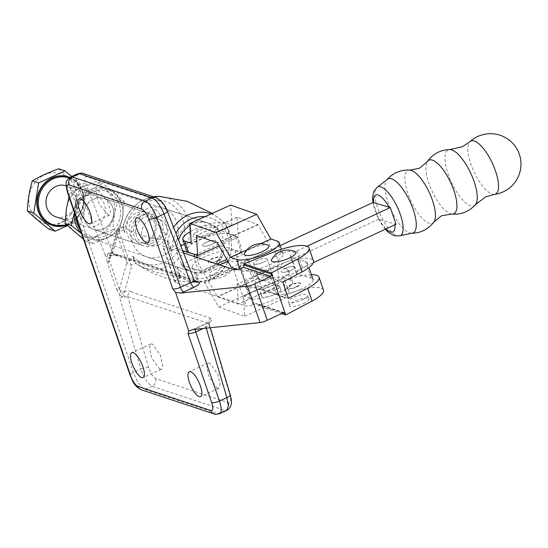 <?xml version="1.0" encoding="UTF-8"?>
<svg xmlns="http://www.w3.org/2000/svg" width="548" height="548" viewBox="0 0 548 548"><rect width="100%" height="100%" fill="white"/><g stroke="black" fill="none" stroke-linecap="round" stroke-linejoin="round"><path stroke-width="0.41" stroke-dasharray="2.74 2.06" d="M494.433 194.369A29.229 10.138 65.1 0 1 492.31 194.163A29.229 10.138 65.1 0 1 470.828 163.948A29.229 10.138 65.1 0 1 469.965 141.672M260.019 280.871A7.145 1.945 -18.9 0 0 267.958 279.432A7.145 1.945 -18.9 0 0 272.856 275.733A7.145 1.945 -18.9 0 0 272.178 275.226A7.145 1.945 -18.9 0 0 264.239 276.665A7.145 1.945 -18.9 0 0 259.341 280.364A7.145 1.945 -18.9 0 0 260.019 280.871M254.293 264.15A7.145 1.945 -18.9 0 0 262.232 262.711A7.145 1.945 -18.9 0 0 267.129 259.012A7.145 1.945 -18.9 0 0 266.451 258.505A7.145 1.945 -18.9 0 0 258.512 259.944A7.145 1.945 -18.9 0 0 253.614 263.643A7.145 1.945 -18.9 0 0 254.293 264.15M287.666 288.94A7.145 1.945 -18.9 0 0 295.605 287.501A7.145 1.945 -18.9 0 0 300.503 283.802A7.145 1.945 -18.9 0 0 299.825 283.295A7.145 1.945 -18.9 0 0 291.885 284.734A7.145 1.945 -18.9 0 0 286.988 288.433A7.145 1.945 -18.9 0 0 287.666 288.94M281.939 272.219A7.145 1.945 -18.9 0 0 289.878 270.781A7.145 1.945 -18.9 0 0 294.776 267.082A7.145 1.945 -18.9 0 0 294.098 266.575A7.145 1.945 -18.9 0 0 286.159 268.013A7.145 1.945 -18.9 0 0 281.261 271.712A7.145 1.945 -18.9 0 0 281.939 272.219M399.882 235.832A26.873 9.323 65.1 0 1 397.403 235.75A26.873 9.323 65.1 0 1 379.271 212.24A26.873 9.323 65.1 0 1 377.277 187.149M373.01 202.493L378.737 219.214L396.019 224.262M280.151 245.614L248.258 260.416A16.33 4.446 -18.9 0 0 239.723 267.725A16.33 4.446 -18.9 0 0 241.284 268.883L270.657 277.459A20.413 5.555 -18.9 0 0 293.331 273.349A20.413 5.555 -18.9 0 0 307.332 262.787A20.413 5.555 -18.9 0 0 305.38 261.334L291.557 257.3A12.248 3.336 161.1 0 1 290.392 256.43A12.248 3.336 161.1 0 1 296.79 250.95L306.949 246.237M378.737 219.214L253.984 277.144A16.33 4.446 -18.9 0 0 245.449 284.446A16.33 4.446 -18.9 0 0 247.004 285.611L276.384 294.18A20.413 5.555 -18.9 0 0 299.057 290.077A20.413 5.555 -18.9 0 0 313.052 279.507A20.413 5.555 -18.9 0 0 311.106 278.055L297.283 274.021A12.248 3.336 161.1 0 1 296.119 273.151A12.248 3.336 161.1 0 1 302.517 267.671L313.36 262.636M212.145 244.223A7.145 1.945 -18.9 0 0 216.028 240.962A7.145 1.945 -18.9 0 0 206.397 242.326A7.145 1.945 -18.9 0 0 202.513 245.586A7.145 1.945 -18.9 0 0 212.145 244.223A7.145 1.945 -18.9 0 0 216.028 240.962A7.145 1.945 -18.9 0 0 206.404 242.326A7.145 1.945 -18.9 0 0 202.513 245.586A7.145 1.945 -18.9 0 0 212.145 244.23M217.871 260.951A7.145 1.945 -18.9 0 0 221.755 257.683A7.145 1.945 -18.9 0 0 212.124 259.046A7.145 1.945 -18.9 0 0 208.24 262.314A7.145 1.945 -18.9 0 0 217.871 260.951M263.246 262.28A7.145 1.945 -18.9 0 0 267.129 259.012A7.145 1.945 -18.9 0 0 257.498 260.375A7.145 1.945 -18.9 0 0 253.614 263.643A7.145 1.945 -18.9 0 0 263.246 262.28M268.972 279.001A7.145 1.945 -18.9 0 0 272.856 275.733A7.145 1.945 -18.9 0 0 263.225 277.096A7.145 1.945 -18.9 0 0 259.341 280.364A7.145 1.945 -18.9 0 0 268.972 279.001M244.524 253.238A12.912 3.514 161.1 0 1 255.087 246.97A12.912 3.514 161.1 0 1 267.671 245.12M224.194 276.219A10.207 2.781 -18.9 0 0 229.742 271.555A10.207 2.781 -18.9 0 0 215.981 273.5A10.207 2.781 -18.9 0 0 210.432 278.165A10.207 2.781 -18.9 0 0 224.194 276.219M214.713 269.787A10.207 2.781 161.1 0 1 228.468 267.842A10.207 2.781 161.1 0 1 222.92 272.507A10.207 2.781 161.1 0 1 209.158 274.452A10.207 2.781 161.1 0 1 214.713 269.787M277.726 265.821L237.079 284.131L246.175 287.351A23.475 6.391 -18.9 0 0 275.678 281.432A23.475 6.391 -18.9 0 0 288.707 270.589A23.475 6.391 -18.9 0 0 286.823 269.034L277.726 265.821L278.884 285.83L258.129 278.494L244.018 253.916L234.921 250.696A23.475 6.391 -18.9 0 0 208.898 255.149A23.475 6.391 -18.9 0 0 192.396 267.458A23.475 6.391 -18.9 0 0 194.273 269.013L198.088 280.158L204.726 282.652L218.645 307.024L244.703 316.23L243.435 295.817L249.991 298.496A23.475 6.391 161.1 0 0 279.494 292.584A23.475 6.391 161.1 0 0 292.522 281.734A23.475 6.391 161.1 0 0 290.639 280.186L284.494 278.014L243.839 296.324M216.576 227.064A12.912 3.514 -18.9 0 0 203.986 228.913A12.912 3.514 -18.9 0 0 193.423 235.181A12.912 3.514 -18.9 0 0 194.341 237.188A12.912 3.514 -18.9 0 0 210.35 233.982A12.912 3.514 -18.9 0 0 216.837 227.167A12.912 3.514 -18.9 0 0 216.576 227.064M237.058 269.431L240.449 270.623A23.475 6.391 -18.9 0 0 269.952 264.711A23.475 6.391 -18.9 0 0 282.98 253.868A23.475 6.391 -18.9 0 0 281.097 252.313L272 249.1L257.896 224.516L237.092 217.179L238.298 237.188L229.201 233.975A23.475 6.391 -18.9 0 0 203.171 238.421A23.475 6.391 -18.9 0 0 186.669 250.737M275.295 294.276A10.207 2.781 -18.9 0 0 280.843 289.611A10.207 2.781 -18.9 0 0 267.082 291.557A10.207 2.781 -18.9 0 0 261.533 296.221A10.207 2.781 -18.9 0 0 275.295 294.276M274.021 290.556A10.207 2.781 -18.9 0 0 279.569 285.892A10.207 2.781 -18.9 0 0 265.807 287.837A10.207 2.781 -18.9 0 0 260.259 292.502A10.207 2.781 -18.9 0 0 274.021 290.556M231.352 267.41L272 249.1M219.042 245.86L238.298 237.188M190.519 231.455A23.475 6.391 161.1 0 1 225.379 222.831L231.873 225.105L230.667 205.096M260.677 243.702L246.833 249.936M271.007 239.312L230.455 257.581M237.079 284.131L238.236 304.147L217.481 296.811L203.37 272.226L194.273 269.013M203.37 272.226L219.611 264.91M227.81 261.218L244.018 253.916M198.088 280.158A23.475 6.391 161.1 0 1 196.211 278.61A23.475 6.391 161.1 0 1 212.713 266.294A23.475 6.391 161.1 0 1 238.743 261.848L245.381 264.335L259.293 288.707L285.35 297.913L284.083 277.5L284.494 278.014M218.645 307.024L259.293 288.707M244.703 316.23L285.35 297.913M284.083 277.5L243.435 295.817M165.592 234.092L156.714 223.187L153.611 213.487L154.694 209.637L156.077 209.644L164.955 220.549L168.058 230.249L166.976 234.099L165.592 234.092M108.162 215.042L99.284 204.137L96.181 194.437L97.263 190.588L98.647 190.594L107.524 201.5L110.628 211.199L109.545 215.049L108.162 215.042M159.845 369.338L151.707 358.097L149.419 348.028L150.892 344L152.31 343.986L160.448 355.227L162.742 365.297L161.27 369.325L159.845 369.338M217.275 388.388L209.137 377.147L206.843 367.078L208.315 363.05L209.74 363.036L217.878 374.277L220.173 384.347L218.693 388.374L217.275 388.388M112.861 253.114L112.539 252.703L109.264 252.772A4.494 1.863 78.5 0 0 111.593 255.382L111.593 255.382A4.494 1.863 78.5 0 0 112.1 255.067L117.745 254.861L118.553 255.395L115.635 255.43L112.861 253.114L193.732 279.939A4.083 3.699 108.4 0 0 195.903 282.056L115.635 255.43M120.526 290.803A4.494 1.829 126.1 0 1 119.348 294.495L122.533 297.023L127.766 296.646C127.698 294.612 128.78 292.995 131.02 291.81C130.26 290.92 128.109 290.81 124.567 291.488L120.526 290.803L119.217 289.166L116.491 289.344L107.723 263.725L109.442 260.601L109.326 258.101L106.757 257.711L106.942 262.129L107.723 263.725M133.589 258.725L132.589 255.813L134.849 261.334A4.083 1.322 65.5 0 1 133.589 258.725L129.075 260.779A4.083 1.11 -18.9 0 0 126.848 262.43A4.083 3.863 -164.3 0 0 131.986 265.04L135.822 263.293C145.186 269.568 158.872 273.932 176.874 276.377L178.888 275.713C179.237 273.733 178.648 270.815 177.127 266.958L180.799 277.678L176.874 276.377M180.799 277.678L179.395 278.322A8.165 2.226 -18.9 0 0 174.949 282.056A8.165 2.226 -18.9 0 0 175.648 282.604L246.148 305.99A6.124 1.665 -18.9 0 0 252.916 304.818L255.82 303.674L283.343 312.798M206.254 328.136L205.98 327.231L209.178 323.964L208.637 323.478A4.083 3.699 108.4 0 1 210.932 318.32C213.158 319.333 211.644 321.142 206.391 323.738A4.494 1.459 -114.5 0 0 205.925 323.745A4.494 1.459 -114.5 0 0 205.98 327.231L203.322 328.444M183.587 252.957L163.181 246.189A8.165 2.226 161.1 0 1 162.482 245.634A8.165 2.226 161.1 0 1 166.928 241.901L168.332 241.264L164.407 239.962C146.611 237.579 132.931 233.215 123.355 226.879L119.519 228.619L112.1 255.067L110.771 255.642A4.494 1.041 -128.5 0 1 110.662 255.834L110.662 255.834A4.494 1.041 -128.5 0 1 107.709 253.738L106.757 257.711A10.207 9.248 108.4 0 1 105.031 254.868A6.124 1.747 158.7 0 1 107.709 253.738L109.264 252.772M168.332 241.264L172.004 251.984L167.448 242.298L164.407 239.962M123.232 227.406L124.656 232.647L123.663 229.742A4.083 1.322 65.5 0 1 123.232 227.406L123.355 226.879M311.394 274.658A28.571 7.782 -18.9 0 0 285.022 280.761L262.286 289.734L256.69 273.384L279.425 264.41A28.571 7.782 -18.9 0 1 313.435 260.875M323.423 290.05A28.571 7.782 -18.9 0 0 289.413 293.584L258.3 305.859L281.617 313.593M283.076 312.922L257.855 304.558L258.3 305.859M257.855 304.558L256.916 303.633L255.82 303.674M132.493 242.469A25.715 23.297 -71.6 0 1 138.014 215.433A25.715 23.297 -71.6 0 1 162.729 207.987A25.715 23.297 -71.6 0 1 176.771 222.324A25.715 23.297 -71.6 0 1 171.25 249.361A25.715 23.297 -71.6 0 1 146.535 256.807A25.715 23.297 -71.6 0 1 132.493 242.469M190.149 225.488A25.715 23.297 -71.6 0 1 208.672 223.228A25.715 23.297 -71.6 0 1 222.714 237.558A25.715 23.297 -71.6 0 1 217.193 264.595A25.715 23.297 -71.6 0 1 192.478 272.048A25.715 23.297 -71.6 0 1 178.436 257.711A25.715 23.297 -71.6 0 1 178.552 240.031M77.789 173.709L76.336 177.805L78.042 185.519L70.582 188.909A16.33 5.295 65.5 0 1 70.63 176.97M127.766 296.646L208.637 323.478L229.776 394.629C231.208 400.245 230.776 402.944 228.482 402.725L155.632 378.558C152.981 377.134 150.673 373.531 148.72 367.735A6.124 1.582 -16.5 0 0 140.911 369.085C144.172 378.291 147.933 384.025 152.193 386.292L145.09 389.525A16.33 5.295 65.5 0 1 133.438 372.489L70.582 188.909L67.281 191.8M155.632 378.558A6.124 5.548 -71.6 0 1 152.193 386.292L225.043 410.459L226.783 410.431M295.009 251.614A12.912 3.514 -18.9 0 0 294.749 251.518A12.912 3.514 -18.9 0 0 282.165 253.361A12.912 3.514 -18.9 0 0 271.596 259.629M302.112 299.927A10.207 2.781 -18.9 0 0 307.661 295.262A10.207 2.781 -18.9 0 0 293.906 297.208A10.207 2.781 -18.9 0 0 288.351 301.873A10.207 2.781 -18.9 0 0 302.112 299.927M303.38 303.647A10.207 2.781 -18.9 0 0 308.935 298.975A10.207 2.781 -18.9 0 0 295.18 300.921A10.207 2.781 -18.9 0 0 289.625 305.585A10.207 2.781 -18.9 0 0 303.38 303.647M256.69 273.384L282.802 282.042M262.286 289.734L288.399 298.393M296.489 286.7A7.145 1.945 -18.9 0 0 300.379 283.432A7.145 1.945 -18.9 0 0 290.748 284.796A7.145 1.945 -18.9 0 0 286.857 288.063A7.145 1.945 -18.9 0 0 296.489 286.7M285.145 268.445A7.145 1.945 161.1 0 1 294.776 267.082A7.145 1.945 161.1 0 1 290.892 270.349A7.145 1.945 161.1 0 1 281.261 271.712A7.145 1.945 161.1 0 1 285.145 268.445M135.822 263.293L136.712 263.944A36.832 33.366 -71.6 0 1 135.657 263.184L134.849 261.334M110.771 255.642L109.326 258.101L110.662 255.834L114.929 255.032A4.494 4.069 108.4 0 0 117.745 254.861M119.313 289.303L126.848 262.43L116.93 233.441A4.083 3.863 15.7 0 1 119.519 228.619A4.083 1.322 65.5 0 0 119.101 228.619A4.083 4.083 0 0 0 116.861 231.235L109.388 257.855M194.225 280.281L167.291 211.096M78.042 185.519C81.33 183.977 83.899 183.422 85.735 183.861C84.084 178.785 84.337 176.388 86.502 176.675L159.372 200.849C161.92 202.123 164.393 205.425 166.791 210.747M229.776 394.629A6.124 1.582 163.5 0 1 230.297 395.046M106.942 262.129A4.494 1.219 161.1 0 0 109.388 260.321L116.93 233.441A4.083 1.11 161.1 0 1 119.149 231.79L129.075 260.779A4.083 1.322 -114.5 0 0 131.986 265.04L124.567 291.488A4.494 1.863 78.5 0 0 124.451 297.119M123.047 291.515L122.533 297.023A6.124 1.582 -16.5 0 0 119.772 297.934L140.911 369.085L133.438 372.489A6.124 1.665 161.1 0 0 130.102 375.284M129.897 218.31A16.33 14.789 -71.6 0 1 146.474 212.487A16.33 14.789 -71.6 0 1 152.769 237.661A16.33 14.789 -71.6 0 1 136.192 243.483A16.33 14.789 -71.6 0 1 129.897 218.31M87.235 204.164A16.33 14.789 -71.6 0 1 103.812 198.335A16.33 14.789 -71.6 0 1 110.114 223.509A16.33 14.789 -71.6 0 1 93.537 229.331A16.33 14.789 -71.6 0 1 87.235 204.164M152.166 236.722A14.289 12.94 108.4 0 0 150.584 216.905A14.289 12.94 108.4 0 0 132.15 219.796A14.289 12.94 108.4 0 0 133.733 239.606A14.289 12.94 108.4 0 0 152.166 236.722M79.035 201.438A16.33 14.789 -71.6 0 1 95.612 195.615A16.33 14.789 -71.6 0 1 101.907 220.789A16.33 14.789 -71.6 0 1 85.33 226.612A16.33 14.789 -71.6 0 1 79.035 201.438M55.793 216.816A16.33 14.789 108.4 0 0 72.37 210.994A16.33 14.789 108.4 0 0 66.075 185.82M52.081 225.262A25.516 23.112 108.4 0 0 77.987 216.159A25.516 23.112 108.4 0 0 68.151 176.826M71.028 214.076A26.126 23.667 -71.6 0 1 37.326 219.351A26.126 23.667 -71.6 0 1 34.435 183.114A26.126 23.667 -71.6 0 1 68.137 177.84A26.126 23.667 -71.6 0 1 71.028 214.076M67.404 225.646L81.577 219.2L75.24 217.097C65.219 220.673 56.423 224.673 48.861 229.098M81.577 219.2L86.495 189.039L71.665 176.497M86.495 189.039L80.159 186.936C77.268 196.554 75.631 206.603 75.24 217.097M58.698 168.784C64.623 174.442 71.774 180.491 80.159 186.936M74.425 212.665L76.261 195.369L90.406 189.683L102.64 183.361L96.345 181.272L82.2 186.957A26.53 24.037 108.4 0 0 66.548 208.041A26.53 24.037 108.4 0 0 74.823 232.194A26.53 24.037 108.4 0 0 98.743 235.27L86.502 241.586L92.804 243.675L81.645 233.756M68.986 196.773L69.966 193.28L76.261 195.369M69.966 193.28L82.2 186.957A26.53 24.037 108.4 0 1 106.12 190.033L96.345 181.272M117.799 199.424L114.388 214.186A26.53 24.037 108.4 0 0 106.12 190.033L117.799 199.424L124.101 201.513L114.327 192.752L102.64 183.361M124.101 201.513L122.594 216.912L119.183 231.674L106.942 237.99L92.804 243.675M112.881 229.585L98.743 235.27A26.53 24.037 108.4 0 0 114.388 214.186L112.881 229.585L119.183 231.674M86.502 241.586L83.536 239.277M74.494 212.857A26.53 24.037 -71.6 0 1 74.754 210.761A26.53 24.037 -71.6 0 1 90.406 189.683A26.53 24.037 108.4 0 1 114.327 192.752A26.53 24.037 -71.6 0 1 122.594 216.912A26.53 24.037 -71.6 0 1 106.942 237.99A26.53 24.037 -71.6 0 1 83.022 234.914A26.53 24.037 -71.6 0 1 81.59 233.592M217.741 260.581A7.145 1.945 161.1 0 1 208.11 261.937A7.145 1.945 161.1 0 1 212.001 258.67A7.145 1.945 161.1 0 1 221.632 257.313A7.145 1.945 161.1 0 1 217.741 260.581M152.639 242.935A13.878 12.57 -71.6 0 1 143.939 243.47A13.878 12.57 -71.6 0 1 135.603 231.085A13.878 12.57 -71.6 0 1 143.987 217.666A13.878 12.57 -71.6 0 1 152.68 217.124A13.878 12.57 -71.6 0 1 161.016 229.509A13.878 12.57 -71.6 0 1 152.639 242.935M158.79 244.977A13.878 12.57 -71.6 0 1 150.09 245.511A13.878 12.57 -71.6 0 1 141.754 233.126A13.878 12.57 -71.6 0 1 150.138 219.707A13.878 12.57 -71.6 0 1 158.831 219.166A13.878 12.57 -71.6 0 1 167.174 231.551A13.878 12.57 -71.6 0 1 158.79 244.977M93.667 198.999A16.33 14.789 108.4 0 0 83.81 214.789A16.33 14.789 108.4 0 0 93.619 229.359A16.33 14.789 108.4 0 0 103.846 228.728A16.33 14.789 108.4 0 0 113.71 212.939A16.33 14.789 108.4 0 0 103.901 198.362A16.33 14.789 108.4 0 0 93.667 198.999M153.399 245.161A16.33 14.789 -71.6 0 1 143.172 245.799A16.33 14.789 -71.6 0 1 133.356 231.229A16.33 14.789 -71.6 0 1 143.22 215.433A16.33 14.789 -71.6 0 1 153.454 214.802A16.33 14.789 -71.6 0 1 163.263 229.372A16.33 14.789 -71.6 0 1 153.399 245.161M106.175 235.53A23.797 21.557 108.4 0 0 119.245 204.541A23.797 21.557 108.4 0 0 91.338 192.197A23.797 21.557 108.4 0 0 78.268 223.187A23.797 21.557 108.4 0 0 106.175 235.53M80.412 230.139A25.674 23.263 108.4 0 0 91.427 238.483A25.674 23.263 108.4 0 0 107.518 237.49A25.674 23.263 108.4 0 0 123.026 212.658A25.674 23.263 108.4 0 0 107.6 189.745A25.674 23.263 108.4 0 0 91.509 190.738A25.674 23.263 108.4 0 0 76.062 217.446M194.307 254.601L197.013 254.019L234.66 236.887L235.729 235.756L216.857 229.496A25.674 23.263 108.4 0 0 207.028 222.728A25.674 23.263 108.4 0 0 190.944 223.721A25.674 23.263 108.4 0 0 175.435 248.347L180.833 245.888M235.729 235.756A25.674 23.263 -71.6 0 1 241.326 252.107L240.257 253.238L226.762 259.375M197.109 257.444A23.633 21.413 108.4 0 0 202.609 270.37L199.904 270.952L181.032 264.698A25.674 23.263 108.4 0 0 190.862 271.466A25.674 23.263 108.4 0 0 206.945 270.472A25.674 23.263 108.4 0 0 222.454 245.846L241.326 252.107M197.013 254.019A23.633 21.413 108.4 0 0 196.992 255.272M216.72 263.951L202.609 270.37M240.257 253.238A23.633 21.413 108.4 0 0 234.66 236.887M181.032 264.698L222.454 245.846M184.443 244.244L216.857 229.496M175.435 248.347L182.731 250.765M199.904 270.952A25.674 23.263 -71.6 0 1 194.355 256.533M451.696 214.056A29.53 10.241 65.1 0 1 450.627 213.836A29.53 10.241 65.1 0 1 431.591 190.081A29.53 10.241 65.1 0 1 427.344 161.619M475.411 204.63A30.729 10.659 65.1 0 1 470.684 205.788A30.729 10.659 65.1 0 1 448.785 175.935A30.729 10.659 65.1 0 1 449.846 149.577M433.913 221.961A29.113 10.097 65.1 0 1 429.221 223.331A29.113 10.097 65.1 0 1 408.315 194.629A29.113 10.097 65.1 0 1 409.836 170.099M411.486 233.263A29.784 10.33 65.1 0 1 409.911 233.01A29.784 10.33 65.1 0 1 390.45 208.459A29.784 10.33 65.1 0 1 386.73 179.943M394.834 224.111A20.413 7.076 65.1 0 1 394.903 224.776M386.004 228.906A20.413 7.076 65.1 0 1 379.401 219.604M296.79 250.95L302.517 267.671M248.258 260.416L253.984 277.144M305.38 261.334L311.106 278.055M270.657 277.459L276.384 294.18M291.557 257.3L297.283 274.021M241.284 268.883L247.004 285.611M286.823 269.034L290.639 280.186M240.449 270.623L239.771 268.65M231.831 225.105L191.245 243.387M229.201 233.975L225.379 222.831M281.097 252.313L277.281 241.161M258.081 224.728L217.433 243.038M257.896 224.516L217.241 242.826M237.133 217.179L196.485 235.496M237.058 217.303L196.588 235.53M231.907 224.988L191.259 243.298M245.189 264.122L204.541 282.439M234.921 250.696L238.743 261.848M246.175 287.351L249.991 298.496M278.959 285.714L238.311 304.024M278.884 285.83L238.236 304.147M258.129 278.494L217.481 296.811M257.937 278.281L217.289 296.598M245.381 264.335L204.726 282.652M113.936 254.416L114.929 255.032A4.494 4.069 108.4 0 1 112.539 252.703L85.735 183.861M148.72 367.735L127.691 296.948M210.932 318.32L131.02 291.81M193.588 329.444A10.611 2.891 -18.9 0 0 196.157 328.396L206.391 323.738M194.335 280.528L118.553 255.395M123.211 226.817A36.832 33.366 -71.6 0 1 144.597 199.349A36.832 33.366 -71.6 0 1 153.31 196.739L144.364 199.39C133.075 204.938 125.944 214.11 122.985 226.899M167.448 242.298A35.346 32.017 -71.6 0 1 173.62 227.352M124.656 232.647A32.777 29.695 -71.6 0 1 144.419 202.555A32.777 29.695 -71.6 0 1 182.854 219.556A32.777 29.695 -71.6 0 1 164.845 262.239A32.777 29.695 -71.6 0 1 132.589 255.813M159.119 196.389A36.832 33.366 -71.6 0 1 189.519 226.071A36.832 33.366 -71.6 0 1 167.558 266.403A36.832 33.366 -71.6 0 1 136.712 263.944C155.461 276.596 175.99 282.679 198.287 282.186A35.346 32.017 -71.6 0 1 178.888 275.713M211.11 213.905A35.346 32.017 -71.6 0 1 219.392 218.57A35.346 32.017 -71.6 0 1 231.105 250.826A35.346 32.017 -71.6 0 1 210.192 279.35A35.346 32.017 -71.6 0 1 198.287 282.186L210.384 279.309C233.64 269.965 239.236 233.01 219.392 218.57L212.268 213.384M204.836 216.734A31.305 28.359 -71.6 0 1 229.098 242.75A31.305 28.359 -71.6 0 1 210.329 276.137A31.305 28.359 -71.6 0 1 177.127 266.958M172.004 251.984A31.305 28.359 -71.6 0 1 175.949 233.345M252.916 304.818L240.442 268.404M275.034 251.594L279.425 264.41M285.022 280.761L289.413 293.584M123.047 226.824L119.101 228.619A4.083 1.322 65.5 0 0 119.149 231.79L123.663 229.742M119.217 289.166L109.442 260.601M116.491 289.344L119.348 294.495A10.207 9.248 108.4 0 0 119.772 297.934M78.028 185.525L105.031 254.868M179.395 278.322L166.928 241.901M175.648 282.604L163.181 246.189M233.674 269.575L246.148 305.99M228.482 402.725A6.124 5.548 -71.6 0 1 225.043 410.459L217.94 413.692L145.09 389.525A6.124 5.548 108.4 0 1 141.254 389.765M219.611 413.692A16.33 5.295 65.5 0 1 217.94 413.692A6.124 5.548 108.4 0 1 214.104 413.932M156.112 197.664L156.105 197.664A6.124 5.548 -71.6 0 1 159.372 200.849M83.248 173.497A6.124 5.548 -71.6 0 1 86.502 176.675M196.157 328.396A4.494 1.459 -114.5 0 0 195.691 328.396A4.494 1.459 -114.5 0 0 195.28 329.273M66.877 225.153L78.563 216.33L83.412 205.596L83.399 193.93L78.515 183.82L69.795 177.415A25.516 23.112 -71.6 0 1 78.48 216.323A25.516 23.112 -71.6 0 1 66.849 225.132M66.377 224.687A24.694 22.372 108.4 0 0 78.234 215.946A24.694 22.372 108.4 0 0 69.014 177.977M267.129 259.012L272.856 275.733L267.129 259.012M300.379 283.432L300.503 283.802M385.34 229.215L380.908 223.077L377.421 216.549L374.037 207.439L372.948 202.527M307.332 262.787L308.976 267.588M290.392 256.43L296.119 273.151M239.723 267.725L245.449 284.446M286.857 288.063L286.988 288.433M253.614 263.643L259.341 280.364L253.614 263.643M221.632 257.313L221.755 257.683M229.742 271.555L228.468 267.842M288.707 270.589L292.522 281.734M216.837 227.167A18.372 18.372 0 0 0 193.423 235.181M280.843 289.611L279.569 285.892M261.533 296.221L260.259 292.502M237.092 217.179L196.444 235.496M231.873 225.105L191.218 243.422M271.061 239.305L230.413 257.622M282.98 253.868L281.419 249.313M278.925 285.83L238.277 304.147M192.396 267.458L196.211 278.61M210.432 278.165L209.158 274.452M208.11 261.937L208.24 262.314M154.694 209.637L136.568 217.885M97.263 190.588L79.138 198.835M150.892 344L131.815 352.679M208.315 363.05L189.238 371.729M192.478 272.048L146.535 256.807M174.949 282.056L162.482 245.634M308.935 298.975L307.661 295.262M289.625 305.585L288.351 301.873M284.364 312.737L256.916 303.633M209.178 323.964L210.295 327.718M192.177 329.752L205.925 323.745L209.452 321.601L209.178 323.95M208.672 223.228L162.729 207.987M218.693 388.374L200.568 396.622M161.27 369.325L143.138 377.572M109.545 215.049L90.468 223.728M166.976 234.099L147.898 242.778M146.474 212.487L103.812 198.335M95.612 195.615L66.096 185.827M85.33 226.612L65.233 219.947M136.192 243.483L93.537 229.331M150.09 245.511L143.939 243.47M143.172 245.799L93.619 229.359M107.6 189.745L207.028 222.728M91.427 238.483L190.862 271.466M153.454 214.802L103.901 198.362M158.831 219.166L152.68 217.124"/><path stroke-width="0.82" d="M474.089 140.952A29.229 10.138 65.1 0 1 495.57 171.168A29.229 10.138 65.1 0 1 494.433 194.369L485.59 196.938L475.411 204.63A30.729 10.659 65.1 0 0 471.636 175.237A30.729 10.659 65.1 0 0 451.531 149.837A30.729 10.659 65.1 0 0 449.846 149.577L462.293 146.768L469.965 141.672A29.229 10.138 65.1 0 1 474.089 140.952M372.948 202.527L372.551 197.849L373.606 191.759L377.277 187.149A26.873 9.323 65.1 0 1 377.682 186.916A26.873 9.323 65.1 0 1 380.648 186.813A26.873 9.323 65.1 0 1 399.06 211.007A26.873 9.323 65.1 0 1 400.321 235.667A26.873 9.323 65.1 0 1 399.882 235.832L394.341 235.77L388.724 232.592L385.34 229.215M280.151 245.614L373.01 202.493L390.292 207.534L396.019 224.262L313.36 262.636M306.949 246.237L390.292 207.534M245.436 255.238A12.912 3.514 161.1 0 1 244.524 253.238A18.372 18.372 0 0 1 267.938 245.216A12.912 3.514 161.1 0 1 261.451 252.039A12.912 3.514 161.1 0 1 245.436 255.238M260.677 243.702L271.13 238.99L277.281 241.161A23.475 6.391 161.1 0 1 279.165 242.716A23.475 6.391 161.1 0 1 266.136 253.566A23.475 6.391 161.1 0 1 236.633 259.478L230.482 257.307L246.833 249.936M237.058 269.431L231.352 267.41L217.241 242.826L196.444 235.496L197.643 255.505L219.042 245.86M182.847 239.586L186.669 250.737A23.475 6.391 -18.9 0 0 188.546 252.292L184.731 241.141A23.475 6.391 161.1 0 1 182.847 239.586A23.475 6.391 161.1 0 1 190.519 231.455M197.643 255.505L188.546 252.292M184.731 241.141L191.259 243.298L190.019 223.413L216.076 232.619L230.482 257.307M190.019 223.413L230.667 205.096L256.724 214.302L270.89 239.099M216.076 232.619L256.724 214.302M219.611 264.91L227.81 261.218M137.966 217.885A13.673 4.439 -114.5 0 0 136.568 217.885A13.673 4.439 -114.5 0 0 137.411 230.338A13.673 4.439 -114.5 0 0 146.494 242.778A13.673 4.439 -114.5 0 0 147.898 242.778A13.673 4.439 -114.5 0 0 147.049 230.324A13.673 4.439 -114.5 0 0 137.966 217.885M141.74 377.579A13.673 4.439 -114.5 0 0 143.138 377.572A13.673 4.439 -114.5 0 0 142.295 365.119A13.673 4.439 -114.5 0 0 133.212 352.679A13.673 4.439 -114.5 0 0 131.815 352.679A13.673 4.439 -114.5 0 0 132.657 365.132A13.673 4.439 -114.5 0 0 141.74 377.579M199.164 396.629A13.673 4.439 -114.5 0 0 200.568 396.622A13.673 4.439 -114.5 0 0 199.725 384.169A13.673 4.439 -114.5 0 0 190.642 371.729A13.673 4.439 -114.5 0 0 189.238 371.729A13.673 4.439 -114.5 0 0 190.088 384.182A13.673 4.439 -114.5 0 0 199.164 396.629M89.064 223.728A13.673 4.439 -114.5 0 0 90.468 223.728A13.673 4.439 -114.5 0 0 89.619 211.275A13.673 4.439 -114.5 0 0 80.542 198.835A13.673 4.439 -114.5 0 0 79.138 198.835A13.673 4.439 -114.5 0 0 79.987 211.288A13.673 4.439 -114.5 0 0 89.064 223.728M148.885 219.173A10.207 3.309 -114.5 0 0 141.809 209.11L68.938 184.936A10.207 3.309 -114.5 0 0 67.829 192.286L130.623 375.702A10.207 3.309 -114.5 0 0 137.904 386.354L210.761 410.521A10.207 3.309 -114.5 0 0 211.679 402.588L188.019 333.472L188.786 331.04L175.586 292.502L172.75 288.878L148.885 219.173C150.659 219.426 153.221 218.844 156.564 217.433L180.484 287.296L190.718 282.638C193.629 281.466 194.636 280.569 193.732 279.939M271.322 272.952L297.646 259.094A28.571 7.782 -18.9 0 0 309.045 248.052A28.571 7.782 -18.9 0 0 275.034 251.594L243.922 263.862L271.322 272.952L285.255 313.648L284.364 312.737L283.343 312.798L267.225 320.196A6.124 1.665 161.1 0 1 265.821 320.916A6.124 1.665 161.1 0 1 260.019 322.587L193.588 329.444L188.786 331.04M68.938 184.936A6.124 5.548 -71.6 0 1 72.302 176.963L79.412 173.73L77.748 173.73L70.63 176.97A16.33 5.295 65.5 0 1 72.302 176.963L145.172 201.137A16.33 5.295 65.5 0 1 156.564 217.433L164.016 214.035L190.718 282.638A4.494 1.459 -114.5 0 0 193.917 287.323L183.683 291.981A10.611 2.891 161.1 0 1 181.121 293.029L247.552 286.166A6.124 1.665 -18.9 0 0 253.347 284.494A6.124 1.665 -18.9 0 0 254.751 283.775L270.876 276.384L243.353 267.253L240.442 268.404A6.124 1.665 161.1 0 1 233.674 269.575L183.587 252.957M193.917 287.323C199.177 284.727 200.691 282.919 198.465 281.898L194.335 280.528M243.353 267.253L244.367 265.164L271.767 274.253L270.876 276.384M243.922 263.862L244.367 265.164M297.646 259.094L302.037 271.911L282.802 282.042L288.399 298.393L307.634 288.262A28.571 7.782 -18.9 0 0 319.032 277.226A28.571 7.782 -18.9 0 0 311.394 274.658M283.076 312.922L285.255 313.648L285.7 314.949L312.024 301.085A28.571 7.782 -18.9 0 0 323.423 290.05L319.032 277.226M181.121 293.029L175.586 292.502M267.225 320.196L254.751 283.775M178.552 240.031A25.715 23.297 -71.6 0 1 190.149 225.488M77.748 173.73L77.748 173.73C81.131 173.01 82.967 172.928 83.248 173.497A6.124 5.548 -71.6 0 0 79.412 173.73L152.276 197.903A6.124 5.548 -71.6 0 1 156.112 197.664L83.248 173.497M166.791 210.747C167.941 211.302 167.017 212.398 164.016 214.035C160.311 205.377 156.392 199.993 152.276 197.903L145.172 201.137A6.124 5.548 -71.6 0 0 141.809 209.11M226.735 410.452L228.406 405.965L226.886 397.601L219.412 401.006A16.33 5.295 65.5 0 1 219.611 413.692L226.735 410.452C229.208 409.061 230.708 406.959 231.242 404.129C231.756 402.479 231.441 399.451 230.297 395.046A6.124 1.582 163.5 0 1 226.886 397.601L206.254 328.136M281.617 313.593L285.7 314.949M271.596 259.629A12.912 3.514 -18.9 0 0 272.514 261.636A12.912 3.514 -18.9 0 0 288.522 258.43A12.912 3.514 -18.9 0 0 295.009 251.614A18.372 18.372 0 0 0 271.596 259.629M302.037 271.911A28.571 7.782 -18.9 0 0 313.435 260.875L309.045 248.052M156.112 197.664C161.639 200.801 165.366 205.274 167.291 211.096L194.225 280.281M67.829 192.286L67.281 191.8C65.938 184.916 65.733 181.443 66.664 181.388C66.185 180.998 67.507 179.525 70.63 176.97M66.096 185.827L66.075 185.82A16.33 14.789 108.4 0 0 49.498 191.642A16.33 14.789 108.4 0 0 55.793 216.816L65.233 219.947M68.151 176.826A25.516 23.112 108.4 0 0 42.244 185.93A25.516 23.112 108.4 0 0 52.081 225.262L52.574 225.427A25.516 23.112 -71.6 0 1 42.737 186.094A25.516 23.112 -71.6 0 1 68.637 176.99A25.516 23.112 -71.6 0 1 69.795 177.415L68.151 176.826M55.197 231.201L48.861 229.098C40.477 222.652 33.325 216.604 27.4 210.946C27.784 200.506 29.428 190.451 32.318 180.792C39.84 176.381 48.635 172.38 58.698 168.784L65.034 170.887L38.655 182.895L33.736 213.049L55.197 231.201L67.404 225.646M71.665 176.497L65.034 170.887M38.655 182.895L32.318 180.792M33.736 213.049L27.4 210.946M83.536 239.277L65.041 223.433L71.343 225.523L74.425 212.665M65.041 223.433L66.548 208.041L68.986 196.773M81.645 233.756L71.343 225.523M81.59 233.592A26.53 24.037 -71.6 0 1 74.494 212.857M196.992 255.272A23.633 21.413 108.4 0 0 197.109 257.444M226.762 259.375L216.72 263.951M180.833 245.888L184.443 244.244M182.731 250.765L194.8 254.498M194.355 256.533A25.674 23.263 -71.6 0 1 194.307 254.601M76.062 217.446A25.674 23.263 108.4 0 0 80.412 230.139M432.214 160.071A29.53 10.241 65.1 0 1 453.504 189.409A29.53 10.241 65.1 0 1 451.696 214.056L441.483 215.809L433.913 221.961A29.113 10.097 65.1 0 0 429.933 193.965A29.113 10.097 65.1 0 0 411.075 170.332A29.113 10.097 65.1 0 0 409.836 170.099L419.412 168.284L427.344 161.619A29.53 10.241 65.1 0 1 432.214 160.071M377.682 186.916L386.73 179.943A29.784 10.33 65.1 0 1 391.341 178.778A29.784 10.33 65.1 0 1 412.596 207.781A29.784 10.33 65.1 0 1 411.486 233.263C420.782 233.099 428.255 229.331 433.913 221.961M394.903 224.776A20.413 7.076 65.1 0 1 390.614 232.078A20.413 7.076 65.1 0 1 386.004 228.906M373.674 202.883A20.413 7.076 65.1 0 1 377.894 194.917A20.413 7.076 65.1 0 1 389.107 207.391M239.771 268.65L236.633 259.478M260.019 322.587L247.552 286.166M173.62 227.352A35.346 32.017 -71.6 0 1 188.156 214.994A35.346 32.017 -71.6 0 1 211.11 213.905M153.31 196.739A36.832 33.366 -71.6 0 1 159.119 196.389L153.289 196.732M175.949 233.345A31.305 28.359 -71.6 0 1 190.814 219.138A31.305 28.359 -71.6 0 1 204.836 216.734M307.634 288.262L312.024 301.085M194.232 280.288L195.903 282.056A4.083 3.699 108.4 0 0 198.465 281.898M203.322 328.444L195.746 331.889L219.412 401.006A6.124 1.665 -18.9 0 1 211.679 402.588M172.75 288.878A6.124 1.665 -18.9 0 0 180.484 287.296A4.494 1.459 -114.5 0 0 183.683 291.981M130.623 375.702A6.124 1.665 161.1 0 1 130.102 375.284L67.288 191.814M137.904 386.354A6.124 5.548 108.4 0 0 141.254 389.765C133.082 385.306 132.979 381.134 130.102 375.284M210.761 410.521A6.124 5.548 108.4 0 0 214.104 413.932L141.254 389.765M195.28 329.273A4.494 1.459 -114.5 0 0 195.746 331.889A6.124 1.665 161.1 0 1 188.019 333.472M69.014 177.977A24.694 22.372 108.4 0 0 43.635 186.683A24.694 22.372 108.4 0 0 41.737 215.46A24.694 22.372 108.4 0 0 66.377 224.687M66.849 225.132A25.516 23.112 -71.6 0 1 52.574 225.427L66.877 225.153M451.696 214.056C461.156 214.83 469.061 211.692 475.411 204.63M494.433 194.369A30.469 30.469 0 0 0 519.34 154.289A30.469 30.469 0 0 0 469.965 141.672M400.321 235.667L411.486 233.263M386.73 179.943C392.848 172.942 400.554 169.661 409.836 170.099M427.344 161.619C432.858 153.885 440.359 149.878 449.846 149.577M308.976 267.588L313.052 279.507M281.419 249.313L279.165 242.716M159.119 196.389L186.827 201.239L212.268 213.384M210.295 327.718L230.297 395.046M214.104 413.932C214.22 414.48 216.056 414.398 219.611 413.692"/></g></svg>
